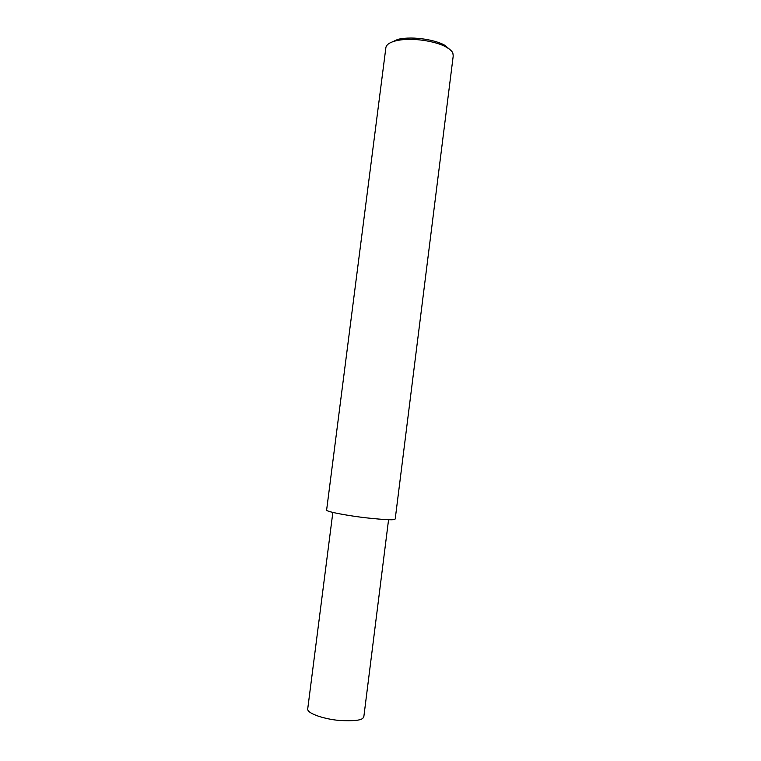 <?xml version="1.0" encoding="UTF-8"?>
<svg xmlns="http://www.w3.org/2000/svg" width="761" height="761" viewBox="0 0 761 761"><rect width="100%" height="100%" fill="white"/><g stroke="black" fill="none" stroke-linecap="round" stroke-linejoin="round"><path stroke-width="1.14" d="M452.862 53.108C452.167 51.301 449.989 49.322 446.336 47.182C438.469 42.131 413.575 36.756 396.11 40.752C390.127 42.188 386.731 44.376 385.922 47.306L326.602 510.184C327.011 511.925 349.489 515.939 366.345 517.851C383.192 519.63 392.552 520.172 394.426 519.478L395.216 518.973L453.223 55.924L452.862 53.108M450.598 50.159L444.89 45.375C437.499 40.628 414.241 35.596 397.87 39.353L389.813 43.025M388.567 519.706L363.882 716.377L363.045 718.013C361.218 720.382 353.38 721.2 339.52 720.458C325.698 719.373 307.625 713.894 307.682 709.176L307.739 708.748M446.336 47.182L444.89 45.375M396.11 40.752L397.87 39.353M307.682 709.176L332.842 512.438"/></g></svg>
